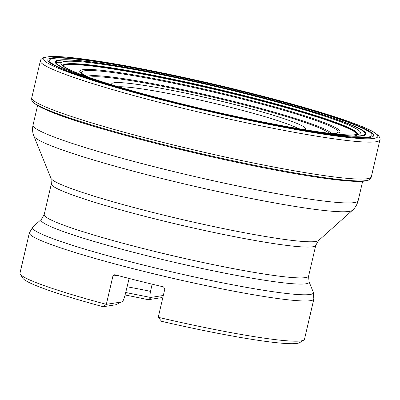 <?xml version="1.0" encoding="UTF-8"?>
<svg xmlns="http://www.w3.org/2000/svg" width="400" height="400" viewBox="0 0 400 400"><rect width="100%" height="100%" fill="white"/><g stroke="black" fill="none" stroke-linecap="round" stroke-linejoin="round"><path stroke-width="0.6" d="M303.81 340.085L299.7 342.625A142.61 11.485 -166.9 0 1 161.61 321.325L158.24 317.31A146.045 11.76 13.1 0 0 303.81 340.085A146.045 11.76 13.1 0 0 304.49 339.27L313.845 299.055A146.045 11.76 -166.9 0 1 141.105 270.7A146.045 11.76 -166.9 0 1 29.36 232.855L32.885 226.95A144.18 11.61 13.1 0 0 142.83 264.9A144.18 11.61 13.1 0 0 313.29 292.2L313.845 299.055M129.135 278.46L125 295.35C123.915 299.35 122.91 301.54 121.975 301.915L120.8 302.095L116.26 304.695L103.165 306.73A142.61 11.485 -166.9 0 1 22.815 278.19L20.25 274.1A146.045 11.76 13.1 0 0 106.33 304.35L112.93 275.99L117.13 275.335M163.02 296.77L161.325 297.68L148.23 299.72A82.47 6.64 -166.9 0 0 125.085 295.015M29.36 232.855L20 273.065A146.045 11.76 13.1 0 0 20.25 274.1M158.24 317.31L164.835 288.955L163.525 286.89A146.045 11.76 -166.9 0 1 114.885 274.74L113.805 274.855L112.93 275.99M112.01 84.845A99.655 8.025 -166.9 0 1 111.825 84.595A99.655 8.025 -166.9 0 1 229.525 103.235A99.655 8.025 -166.9 0 1 305.31 129.62A99.655 8.025 -166.9 0 1 305.035 129.765M103.165 306.73L106.33 304.35L120.8 302.095M163.32 295.48L150.605 297.46C149.785 297.35 149.755 295.325 150.525 291.38L152.115 284.175M151.78 297.275L148.23 299.72M150.605 297.46L125.7 292.5M298.47 128.675A96.22 7.75 13.1 0 0 228.03 106.685A96.22 7.75 13.1 0 0 118.375 86.765M245.695 92.26A167.305 13.475 13.1 0 0 55.43 65.98A167.305 13.475 13.1 0 0 331.15 134.84A167.305 13.475 13.1 0 0 245.695 92.26M353.95 135.99A151.425 12.195 13.1 0 0 357.62 134.525A151.53 12.2 13.1 0 0 241.695 95.79A151.53 12.2 13.1 0 0 63 65.64M243.77 92.855A158.445 12.76 13.1 0 0 63.58 67.97A158.445 12.76 13.1 0 0 324.705 133.185A158.445 12.76 13.1 0 0 243.77 92.855M328.945 133.21A124.08 9.99 13.1 0 0 234.625 102.445A124.08 9.99 13.1 0 0 89.035 77.38M41.4 219.345L44.195 214.585A135.735 10.93 13.1 0 0 173.92 255.995A135.735 10.93 13.1 0 0 308.6 276.115L309.01 281.62A137.6 11.08 -166.9 0 1 146.33 255.56A137.6 11.08 -166.9 0 1 41.4 219.345L32.885 226.95M308.6 276.115L315.77 245.3A135.735 10.93 -166.9 0 1 181.09 225.185A135.735 10.93 -166.9 0 1 51.365 183.775L50.955 178.27A137.6 11.08 13.1 0 0 182.39 219.59A137.6 11.08 13.1 0 0 318.565 240.545L352.445 210.29A163.78 13.19 -166.9 0 1 159.15 177.82A163.78 13.19 -166.9 0 1 33.92 136.165C32.505 132.81 32.21 129.12 33.03 125.105A166.885 13.44 13.1 0 0 160.73 168.355A166.885 13.44 13.1 0 0 358.12 200.76L362.65 181.295M86.58 76.51A133.605 10.76 -166.9 0 1 112.93 71.695A133.605 10.76 -166.9 0 1 237.78 97.13A133.605 10.76 -166.9 0 1 331.53 133.515M61.775 62.28A163.45 13.165 13.1 0 0 56.34 62.405M55.67 62.465A163.45 13.165 13.1 0 0 55.28 62.505M86.815 76.515A126.05 10.15 -166.9 0 1 235.175 101.775A126.05 10.15 -166.9 0 1 331.32 133.415M330.65 133.41L336.815 132.9A131.635 10.6 13.1 0 0 237.225 97.8A131.635 10.6 13.1 0 0 82.105 73.63L87.41 76.81M150.525 291.38A66.92 5.39 13.1 0 0 127.09 286.805M246.585 92.095A171.535 13.815 13.1 0 0 51.505 65.15A171.535 13.815 13.1 0 0 334.205 135.755A171.535 13.815 13.1 0 0 246.585 92.095M52.51 58.55A174.31 14.035 13.1 0 0 49.16 58.55M40.37 60.835L40.37 60.835A174.31 14.035 13.1 0 0 206.96 114.01A174.31 14.035 13.1 0 0 379.915 139.85L379.915 139.85C380.415 139.255 379.955 137.835 378.54 135.59L373.195 131.735C364.235 126.835 347.345 120.57 322.53 112.935C300.57 106.205 275.27 99.26 246.63 92.095C197.005 79.675 142.7 68.245 103.74 62.025C78.105 57.915 60.185 56.08 49.98 56.52L43.485 57.62C41.22 59.01 40.185 60.085 40.37 60.835L31.77 97.775A174.31 14.035 13.1 0 0 198.365 150.955A174.31 14.035 13.1 0 0 371.32 176.79L379.915 139.85M31.77 97.775C31.51 97.31 31.68 100.805 32.12 101A173.675 13.985 13.1 0 0 197.905 152.92A173.675 13.985 13.1 0 0 369.58 179.53C370.06 179.55 371.755 176.49 371.32 176.79M34.785 103.51A171.82 13.835 13.1 0 0 197.745 153.62A171.82 13.835 13.1 0 0 366.08 180.605M357.39 134.205A151.545 12.205 13.1 0 0 241.66 95.96A151.545 12.205 13.1 0 0 63.07 65.715M357.565 134.13A151.505 12.2 13.1 0 0 241.73 95.625A151.505 12.2 13.1 0 0 62.945 65.57M357.74 134.03A151.425 12.195 13.1 0 0 241.85 95.035A151.425 12.195 13.1 0 0 62.835 65.4M242.775 93.1A153.78 12.385 13.1 0 0 67.89 68.945A153.78 12.385 13.1 0 0 321.33 132.24A153.78 12.385 13.1 0 0 242.775 93.1M243.92 92.835A159.165 12.82 13.1 0 0 62.91 67.835A159.165 12.82 13.1 0 0 325.225 133.345A159.165 12.82 13.1 0 0 243.92 92.835M244.015 92.815A159.615 12.855 13.1 0 0 62.5 67.745A159.615 12.855 13.1 0 0 325.55 133.435A159.615 12.855 13.1 0 0 244.015 92.815M245.305 92.375A165.525 13.33 13.1 0 0 57.065 66.38A165.525 13.33 13.1 0 0 329.86 134.505A165.525 13.33 13.1 0 0 245.305 92.375M309.01 281.62L313.29 292.2M44.195 214.585L51.365 183.775M50.955 178.27L33.92 136.165M33.03 125.105L37.56 105.645M55.23 62.32L55.64 62.29M56.34 62.25L61.94 62.2M358.12 200.76C357.085 204.72 355.19 207.9 352.445 210.29M315.77 245.3L318.565 240.545M32.12 101C37.58 107.825 62.06 117.425 105.575 129.8C139.15 139.485 176.125 148.855 216.495 157.9C260.145 167.595 296.77 174.48 326.365 178.56C336.995 180 345.775 180.895 352.695 181.255C358.145 181.54 362.355 181.455 365.32 181.005C368.46 180.195 369.88 179.705 369.58 179.53M62.81 65.35C64.08 65.585 58.67 64.325 72.45 70.99C83.665 75.89 101.51 81.89 125.985 89C206.09 112.685 335.945 138.32 354.985 134.695L357.785 133.99"/></g></svg>
